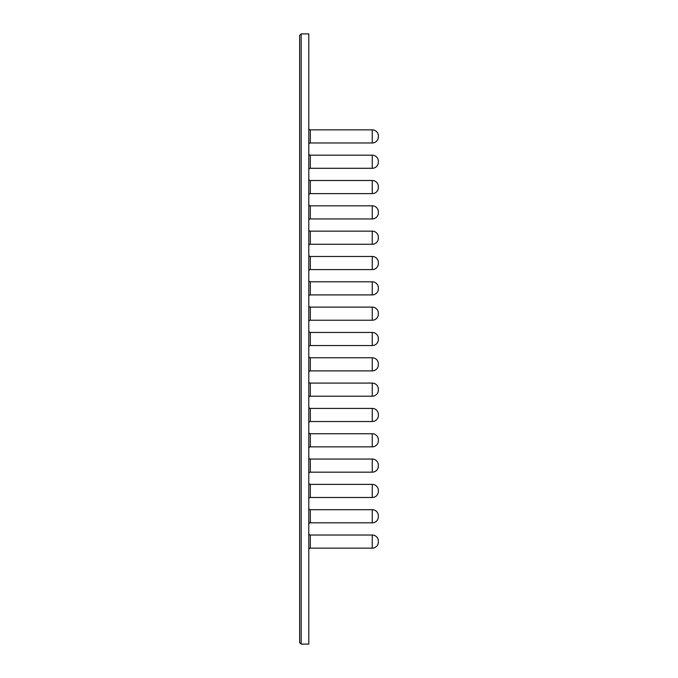 <?xml version="1.0" encoding="UTF-8"?>
<svg xmlns="http://www.w3.org/2000/svg" width="678" height="678" viewBox="0 0 678 678"><rect width="100%" height="100%" fill="white"/><g stroke="black" fill="none" stroke-linecap="round" stroke-linejoin="round"><path stroke-width="1.02" d="M378.358 542.044A6.102 6.102 0 0 1 372.256 548.146L372.256 535.027A6.102 6.102 0 0 1 378.358 541.129L378.358 542.044A6.102 6.102 0 0 1 372.256 548.146L310.321 548.146A1.526 1.526 0 0 0 308.795 549.672M378.358 516.721A6.102 6.102 0 0 1 372.256 522.823L372.256 509.703A6.102 6.102 0 0 1 378.358 515.805L378.358 516.721A6.102 6.102 0 0 1 372.256 522.823L310.321 522.823A1.526 1.526 0 0 0 308.795 524.348M378.358 491.397A6.102 6.102 0 0 1 372.256 497.499L372.256 484.38A6.102 6.102 0 0 1 378.358 490.482L378.358 491.397A6.102 6.102 0 0 1 372.256 497.499L310.321 497.499A1.526 1.526 0 0 0 308.795 499.025M378.358 466.074A6.102 6.102 0 0 1 372.256 472.176L372.256 459.057A6.102 6.102 0 0 1 378.358 465.159L378.358 466.074A6.102 6.102 0 0 1 372.256 472.176L310.321 472.176A1.526 1.526 0 0 0 308.795 473.702M378.358 440.751A6.102 6.102 0 0 1 372.256 446.853L372.256 433.734A6.102 6.102 0 0 1 378.358 439.836L378.358 440.751A6.102 6.102 0 0 1 372.256 446.853L310.321 446.853A1.526 1.526 0 0 0 308.795 448.378M378.358 415.428A6.102 6.102 0 0 1 372.256 421.53L372.256 408.41A6.102 6.102 0 0 1 378.358 414.512L378.358 415.428A6.102 6.102 0 0 1 372.256 421.53L310.321 421.53A1.526 1.526 0 0 0 308.795 423.055M378.358 390.104A6.102 6.102 0 0 1 372.256 396.206L372.256 383.087A6.102 6.102 0 0 1 378.358 389.189L378.358 390.104A6.102 6.102 0 0 1 372.256 396.206L310.321 396.206A1.526 1.526 0 0 0 308.795 397.732M378.358 364.781A6.102 6.102 0 0 1 372.256 370.883L372.256 357.764A6.102 6.102 0 0 1 378.358 363.866L378.358 364.781A6.102 6.102 0 0 1 372.256 370.883L310.321 370.883A1.526 1.526 0 0 0 308.795 372.408M378.358 136.871A6.102 6.102 0 0 1 372.256 142.973L372.256 129.854A6.102 6.102 0 0 1 378.358 135.956L378.358 136.871A6.102 6.102 0 0 1 372.256 142.973L310.321 142.973A1.526 1.526 0 0 0 308.795 144.499M378.358 162.195A6.102 6.102 0 0 1 372.256 168.297L372.256 155.177A6.102 6.102 0 0 1 378.358 161.279L378.358 162.195A6.102 6.102 0 0 1 372.256 168.297L310.321 168.297A1.526 1.526 0 0 0 308.795 169.822M378.358 187.518A6.102 6.102 0 0 1 372.256 193.62L372.256 180.501A6.102 6.102 0 0 1 378.358 186.603L378.358 187.518A6.102 6.102 0 0 1 372.256 193.62L310.321 193.62A1.526 1.526 0 0 0 308.795 195.145M378.358 212.841A6.102 6.102 0 0 1 372.256 218.943L372.256 205.824A6.102 6.102 0 0 1 378.358 211.926L378.358 212.841A6.102 6.102 0 0 1 372.256 218.943L310.321 218.943A1.526 1.526 0 0 0 308.795 220.469M378.358 238.164A6.102 6.102 0 0 1 372.256 244.266L372.256 231.147A6.102 6.102 0 0 1 378.358 237.249L378.358 238.164A6.102 6.102 0 0 1 372.256 244.266L310.321 244.266A1.526 1.526 0 0 0 308.795 245.792M378.358 263.488A6.102 6.102 0 0 1 372.256 269.59L372.256 256.47A6.102 6.102 0 0 1 378.358 262.572L378.358 263.488A6.102 6.102 0 0 1 372.256 269.59L310.321 269.59A1.526 1.526 0 0 0 308.795 271.115M378.358 288.811A6.102 6.102 0 0 1 372.256 294.913L372.256 281.794A6.102 6.102 0 0 1 378.358 287.896L378.358 288.811A6.102 6.102 0 0 1 372.256 294.913L310.321 294.913A1.526 1.526 0 0 0 308.795 296.439M378.358 314.134A6.102 6.102 0 0 1 372.256 320.236L372.256 307.117A6.102 6.102 0 0 1 378.358 313.219L378.358 314.134A6.102 6.102 0 0 1 372.256 320.236L310.321 320.236A1.526 1.526 0 0 0 308.795 321.762M372.256 345.56L372.256 332.44A6.102 6.102 0 0 1 378.358 338.542L378.358 339.458A6.102 6.102 0 0 1 372.256 345.56L310.321 345.56A1.526 1.526 0 0 0 308.795 347.085M299.642 642.575L301.168 644.1L308.795 644.1L308.795 33.9L301.168 33.9L299.642 35.425L301.168 33.9L301.168 644.1L299.642 642.575L299.642 35.425M372.256 332.44L310.321 332.44A1.526 1.526 0 0 1 308.795 330.915L308.795 330.915A1.526 1.526 0 0 0 310.321 332.44L310.321 345.56M372.256 307.117L310.321 307.117A1.526 1.526 0 0 1 308.795 305.592L308.795 305.592A1.526 1.526 0 0 0 310.321 307.117L310.321 320.236M372.256 281.794L310.321 281.794A1.526 1.526 0 0 1 308.795 280.268L308.795 280.268A1.526 1.526 0 0 0 310.321 281.794L310.321 294.913M372.256 256.47L310.321 256.47A1.526 1.526 0 0 1 308.795 254.945L308.795 254.945A1.526 1.526 0 0 0 310.321 256.47L310.321 269.59M372.256 231.147L310.321 231.147A1.526 1.526 0 0 1 308.795 229.622L308.795 229.622A1.526 1.526 0 0 0 310.321 231.147L310.321 244.266M372.256 205.824L310.321 205.824A1.526 1.526 0 0 1 308.795 204.298L308.795 204.298A1.526 1.526 0 0 0 310.321 205.824L310.321 218.943M372.256 180.501L310.321 180.501A1.526 1.526 0 0 1 308.795 178.975L308.795 178.975A1.526 1.526 0 0 0 310.321 180.501L310.321 193.62M372.256 155.177L310.321 155.177A1.526 1.526 0 0 1 308.795 153.652L308.795 153.652A1.526 1.526 0 0 0 310.321 155.177L310.321 168.297M372.256 129.854L310.321 129.854A1.526 1.526 0 0 1 308.795 128.328A1.526 1.526 0 0 0 310.321 129.854L310.321 142.973M372.256 357.764L310.321 357.764A1.526 1.526 0 0 1 308.795 356.238L308.795 356.238A1.526 1.526 0 0 0 310.321 357.764L310.321 370.883M372.256 383.087L310.321 383.087A1.526 1.526 0 0 1 308.795 381.561L308.795 381.561A1.526 1.526 0 0 0 310.321 383.087L310.321 396.206M372.256 408.41L310.321 408.41A1.526 1.526 0 0 1 308.795 406.885L308.795 406.885A1.526 1.526 0 0 0 310.321 408.41L310.321 421.53M372.256 433.734L310.321 433.734A1.526 1.526 0 0 1 308.795 432.208L308.795 432.208A1.526 1.526 0 0 0 310.321 433.734L310.321 446.853M372.256 459.057L310.321 459.057A1.526 1.526 0 0 1 308.795 457.531L308.795 457.531A1.526 1.526 0 0 0 310.321 459.057L310.321 472.176M372.256 484.38L310.321 484.38A1.526 1.526 0 0 1 308.795 482.855L308.795 482.855A1.526 1.526 0 0 0 310.321 484.38L310.321 497.499M372.256 509.703L310.321 509.703A1.526 1.526 0 0 1 308.795 508.178L308.795 508.178A1.526 1.526 0 0 0 310.321 509.703L310.321 522.823M372.256 535.027L310.321 535.027A1.526 1.526 0 0 1 308.795 533.501L308.795 533.501A1.526 1.526 0 0 0 310.321 535.027L310.321 548.146M308.795 330.915A1.526 1.526 0 0 0 310.321 332.44A1.526 1.526 0 0 1 308.795 330.915M308.795 305.592A1.526 1.526 0 0 0 310.321 307.117M308.795 280.268A1.526 1.526 0 0 0 310.321 281.794M308.795 254.945A1.526 1.526 0 0 0 310.321 256.47M308.795 229.622A1.526 1.526 0 0 0 310.321 231.147M308.795 204.298A1.526 1.526 0 0 0 310.321 205.824M308.795 178.975A1.526 1.526 0 0 0 310.321 180.501M308.795 153.652A1.526 1.526 0 0 0 310.321 155.177M308.795 128.328A1.526 1.526 0 0 0 310.321 129.854M308.795 356.238A1.526 1.526 0 0 0 310.321 357.764M308.795 381.561A1.526 1.526 0 0 0 310.321 383.087M308.795 406.885A1.526 1.526 0 0 0 310.321 408.41M308.795 432.208A1.526 1.526 0 0 0 310.321 433.734M308.795 457.531A1.526 1.526 0 0 0 310.321 459.057M308.795 482.855A1.526 1.526 0 0 0 310.321 484.38M308.795 508.178A1.526 1.526 0 0 0 310.321 509.703M308.795 533.501A1.526 1.526 0 0 0 310.321 535.027"/></g></svg>
